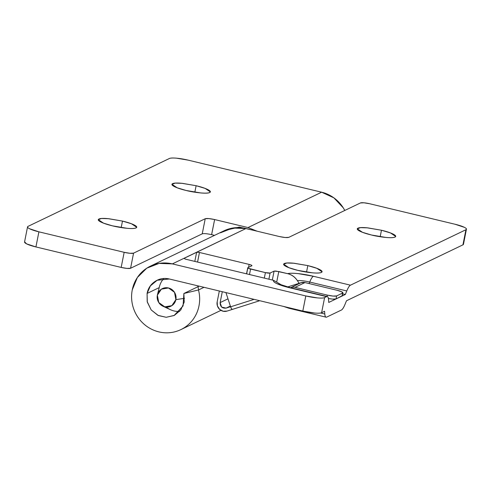 <?xml version="1.0" encoding="UTF-8"?>
<svg xmlns="http://www.w3.org/2000/svg" width="491" height="491" viewBox="0 0 491 491"><rect width="100%" height="100%" fill="white"/><g stroke="black" fill="none" stroke-linecap="round" stroke-linejoin="round"><path stroke-width="0.74" d="M112.525 225.854L103.521 223.153L98.323 219.667L101.533 218.483L108.732 218.704L122.48 221.079L121.191 227.572L122.48 221.079L107.916 218.63C103.325 218.225 100.342 218.354 98.967 219.017C97.592 219.673 98.231 220.674 100.882 222.006C103.527 223.344 107.406 224.626 112.525 225.854L127.089 228.303C131.68 228.708 134.663 228.579 136.038 227.922C137.412 227.259 136.774 226.259 134.129 224.927C131.478 223.589 127.599 222.306 122.48 221.079L131.484 223.779L136.682 227.265L136.038 227.922C132.104 229.628 117.748 227.253 112.525 225.854M186.175 190.49L177.165 187.789L171.973 184.303L175.177 183.118L182.376 183.339L196.124 185.708L194.841 192.208L196.124 185.708L181.56 183.26C176.975 182.861 173.992 182.99 172.617 183.646C171.242 184.309 171.881 185.303 174.526 186.641C177.171 187.979 181.056 189.262 186.175 190.49L200.739 192.938C205.324 193.344 208.307 193.215 209.682 192.552C211.056 191.895 210.418 190.895 207.773 189.557C205.128 188.225 201.242 186.942 196.124 185.708L205.134 188.409L210.326 191.895L209.682 192.552C205.747 194.258 191.392 191.889 186.175 190.49M24.587 241.848L26.6 243.861L35.917 246.942L121.173 267.423L124.168 252.313L38.912 231.832A15.638 2.719 -168.8 0 1 27.539 226.922A15.638 2.719 -168.8 0 1 28.067 226.357L169.383 158.495A15.638 2.719 -168.8 0 1 188.194 160.146L321.636 192.202L333.892 197.855L343.258 207.828L344.78 210.461A35.192 33.762 -115.7 0 0 321.636 192.202L247.992 227.566L214.628 219.551L208.804 218.575L205.226 218.728L133.57 253.141L129.992 253.295L124.168 252.313L38.912 231.832L29.589 228.751C27.471 227.683 26.962 226.885 28.067 226.357L169.383 158.495C170.487 157.967 172.869 157.863 176.545 158.182L188.194 160.146L321.636 192.202L247.992 227.566L214.628 219.551L211.639 234.661L214.536 235.361L211.639 234.661C207.042 233.648 203.906 233.372 202.237 233.839L205.226 218.728L133.57 253.141L130.581 268.252L202.237 233.839L205.226 218.728C206.895 218.268 210.031 218.538 214.628 219.551L211.609 234.655M24.55 242.032A15.638 2.719 11.2 0 0 35.917 246.942L38.912 231.832L35.917 246.942L121.173 267.423L126.997 268.405L130.581 268.252L202.237 233.839M257.106 231.193L247.992 227.566M121.173 267.423A7.819 1.356 11.2 0 0 130.581 268.252L133.57 253.141A7.819 1.356 -168.8 0 1 124.168 252.313L121.173 267.423M371.515 235.017L362.505 232.317L357.307 228.831L360.517 227.64L367.716 227.861L381.464 230.236L380.181 236.73L381.464 230.236L366.9 227.787C362.309 227.382 359.326 227.511 357.957 228.174C356.583 228.831 357.215 229.831 359.866 231.169C362.511 232.501 366.396 233.784 371.515 235.017L386.073 237.466C390.664 237.865 393.647 237.736 395.022 237.079C396.397 236.417 395.758 235.422 393.113 234.084C390.468 232.746 386.583 231.464 381.464 230.236L390.474 232.937L395.666 236.423L395.022 237.079C391.088 238.786 376.732 236.417 371.515 235.017M297.865 270.381L288.861 267.681L283.663 264.195L286.873 263.01L294.066 263.231L307.82 265.6L306.531 272.1L307.82 265.6L293.256 263.151C288.665 262.753 285.682 262.881 284.307 263.538C282.933 264.201 283.571 265.195 286.216 266.533C288.868 267.871 292.746 269.154 297.865 270.381L312.429 272.83C317.02 273.235 320.003 273.106 321.378 272.444C322.753 271.787 322.114 270.786 319.469 269.449C316.818 268.117 312.939 266.834 307.82 265.6L316.824 268.301L322.022 271.787L321.378 272.444C317.438 274.15 303.088 271.781 297.865 270.381M281.73 285.099L273.683 280.349L185.524 259.168L183.898 258.346L172.353 263.888L159.078 263.409L146.791 268.178L137.376 277.47L132.263 289.874C131.232 295.06 131.367 300.259 132.656 305.47C133.951 310.674 136.271 315.369 139.622 319.549C142.979 323.735 147.03 326.988 151.774 329.314C156.519 331.64 161.49 332.812 166.682 332.818C171.875 332.824 176.778 331.671 181.382 329.351C185.991 327.037 189.839 323.796 192.938 319.616C196.038 315.443 198.076 310.754 199.051 305.549C200.027 300.351 199.843 295.152 198.499 289.96A35.192 33.762 64.3 0 1 181.584 329.252A35.192 33.762 64.3 0 1 145.275 325.189A35.192 33.762 64.3 0 1 132.263 289.874A35.192 33.762 64.3 0 1 150.197 266.257A35.192 33.762 64.3 0 1 172.353 263.888L305.801 295.95L302.806 311.061L169.364 278.998C164.246 277.771 159.514 278.563 155.162 281.386C150.811 284.203 148.122 288.217 147.091 293.434L147.306 302.1L151.179 309.925L157.93 315.345L166.21 317.29L174.379 315.369L180.798 309.962L184.193 302.143L183.886 293.483L199.143 286.155L183.886 293.483L198.499 289.96L203.992 287.321L198.499 289.96L183.886 293.483L183.075 305.93L174.084 315.51L166.21 317.29L158.347 315.547L151.179 309.925L147.202 301.64L147.091 293.434L159.207 287.616L147.091 293.434L150.399 285.879L157.157 280.263L169.364 278.998L302.806 311.061L314.455 313.019C318.131 313.338 320.513 313.24 321.617 312.712L324.6 311.276L321.617 312.712L324.606 297.601C323.508 298.129 321.12 298.227 317.45 297.908L305.801 295.95L172.353 263.888L183.898 258.346L185.524 259.168L273.683 280.349C272.892 281.177 274.009 282.294 277.034 283.706L289.537 287.732L326.607 296.638L324.606 297.601L326.607 296.638C327.706 296.11 328.35 297.135 328.547 299.713L328.749 302.444L345.339 294.483L346.781 290.954C348.144 287.634 349.371 285.707 350.47 285.179L313.405 276.273L298.055 273.61C293.139 273.113 289.659 273.125 287.616 273.653L275.874 271.044L274.082 271.124L270.099 273.033L265.398 272.622L248.243 268.289L247.863 267.687L251.84 265.778L251.46 265.177L249.127 264.41L199.456 252.478L196.639 252.227L246.003 228.524L279.361 236.539L285.185 237.515L288.763 237.362L360.419 202.955L364.003 202.801L369.827 203.777L455.083 224.258L464.4 227.339C466.518 228.407 467.027 229.205 465.928 229.733L350.47 285.179L465.928 229.733L462.933 244.843L463.492 244.119M326.073 317.18A15.638 3.48 -76.5 0 0 326.742 317.082L341.362 310.06A15.638 3.48 -76.5 0 0 345.05 304.285L346.493 300.762L462.933 244.843L346.493 300.762L345.05 304.285C343.688 307.611 342.46 309.533 341.362 310.06L326.742 317.082C325.643 317.609 324.999 316.585 324.803 314.007L324.6 311.276L324.803 314.007L320.641 313.006L324.803 314.007A15.638 3.48 -76.5 0 0 326.073 317.18L289.015 308.274A15.638 3.48 -76.5 0 1 288.272 307.569A15.638 3.48 103.5 0 0 289.009 308.274A15.638 3.48 -76.5 0 0 289.678 308.176M183.818 258.456L246.003 228.524A35.192 33.762 -115.7 0 0 223.847 230.887M220.441 232.814L232.722 228.045L246.003 228.524L279.361 236.539C283.958 237.552 287.094 237.828 288.763 237.362L360.419 202.955A7.819 1.356 -168.8 0 1 369.827 203.777L455.083 224.258A15.638 2.719 -168.8 0 1 466.45 229.168A15.638 2.719 -168.8 0 1 465.928 229.733L462.933 244.843A15.638 2.719 11.2 0 0 463.461 244.279M302.806 311.061A15.638 2.719 11.2 0 0 321.617 312.712L324.606 297.601A15.638 2.719 -168.8 0 1 305.801 295.95L302.806 311.061M281.681 285.075L273.683 280.349A22.12 3.842 11.2 0 0 289.537 287.732A15.638 3.48 -76.5 0 1 290.206 287.634A15.638 3.48 103.5 0 0 289.537 287.732L326.607 296.638A15.638 3.48 -76.5 0 1 327.276 296.539A15.638 3.48 -76.5 0 1 328.547 299.713L328.749 302.444L345.339 294.483L342.669 293.839L345.339 294.483L346.781 290.954L309.711 282.049L309.091 283.565L309.711 282.049A15.638 3.48 -76.5 0 1 313.405 276.273A22.12 3.842 11.2 0 0 287.616 273.653C291.728 274.641 294.981 276.967 297.374 280.637C300.296 280.373 304.408 280.846 309.711 282.049L346.781 290.954A15.638 3.48 -76.5 0 1 350.47 285.179L313.405 276.273A15.638 3.48 103.5 0 0 309.711 282.049A11.06 1.921 -168.8 0 0 297.374 280.637L299.142 283.307L297.374 280.637C294.962 277.041 291.709 274.708 287.616 273.653L278.784 271.535L276.826 281.441L278.784 271.535L274.082 271.124L272.321 280.017L274.082 271.124L270.099 273.033A3.91 0.681 -168.8 0 1 265.398 272.622L264.318 278.096L265.398 272.622L250.57 269.056A3.91 0.681 -168.8 0 1 247.728 267.828A3.91 0.681 -168.8 0 1 247.863 267.687L251.84 265.778C252.208 265.435 251.3 264.974 249.127 264.41L248.544 267.362L249.127 264.41L199.456 252.478L197.56 262.059L199.456 252.478L196.639 252.227L194.823 261.402L196.639 252.227L183.898 258.346M286.192 307.065L287.204 307.335M247.802 268L246.642 273.849M249.489 274.537L250.57 269.056L249.489 274.537M268.884 279.195L270.099 273.033L268.884 279.195M159.231 287.603A19.554 18.756 64.3 0 1 163.791 278.526M157.507 294.514A9.777 9.378 64.3 0 1 168.818 288.051A9.777 9.378 64.3 0 1 175.882 299.633L184.53 298.313L175.882 299.633L171.85 305.66L164.749 306.85L158.74 302.511L157.353 295.183L161.386 289.156L168.487 287.965L174.495 292.305L175.882 299.633A9.777 9.378 64.3 0 1 163.331 306.396A9.777 9.378 64.3 0 1 157.353 295.183M163.847 278.465A19.554 18.756 -115.7 0 0 159.544 286.265M171.193 310.024A19.554 18.756 -115.7 0 0 179.596 311.423A19.554 18.756 64.3 0 1 166.308 307.102M198.628 289.893L197.83 285.842M232.353 309.41A3.13 0.878 72.4 0 1 230.61 306.807L225.928 292.587L230.61 306.807L254.086 299.357L230.61 306.807L231.537 308.796L232.384 309.391L227.032 311.091A7.819 7.5 64.3 0 1 219.594 309.336A7.819 7.5 64.3 0 1 217.169 301.891L219.324 291.003L217.169 301.891L217.421 305.918L219.594 309.336L223.117 311.233L227.032 311.091L232.311 309.416M230.574 306.691L226.05 308.127L221.588 307.071L220.134 302.603L222.294 291.715L220.134 302.603L227.984 298.835L220.134 302.603C220.189 306.623 222.165 308.458 226.05 308.127L230.365 306.053L226.05 308.127L230.574 306.691M328.405 298.503L332.468 299.093L336.047 298.939L342.301 295.711M328.399 298.497A7.819 1.356 11.2 0 0 336.047 298.939L336.648 295.92A7.819 1.356 -168.8 0 1 327.245 295.091L326.969 296.466L327.245 295.091L295.017 287.352L304.966 282.57L337.194 290.316A7.819 1.356 -168.8 0 1 342.878 292.771A7.819 1.356 -168.8 0 1 342.62 293.053L342.018 296.073L336.047 298.939L336.648 295.92L342.62 293.053L336.648 295.92L333.07 296.073L327.245 295.091L295.017 287.352L304.966 282.57L337.194 290.316L341.853 291.857L342.62 293.053L342.018 296.073A7.819 1.356 11.2 0 0 342.282 295.791L342.878 292.789M287.591 286.971L301.026 282.706L291.077 287.487A7.819 7.5 64.3 0 1 295.017 287.352A7.819 7.5 -115.7 0 0 291.077 287.487L301.026 282.706L287.591 286.971M304.966 282.57L301.026 282.706A7.819 7.5 -115.7 0 1 304.966 282.57M232.384 309.391L259.739 300.713L232.353 309.404M27.545 226.885L24.556 241.989M180.952 329.565L220.95 310.361M283.712 306.47L289.015 308.274M150.387 266.165L224.037 230.795M463.455 244.322L466.444 229.211M247.722 267.871L246.543 273.825M327.27 296.539L290.199 287.634L280.324 284.479M253.976 230.439L239.24 227.088L224.682 230.488M157.451 294.747L159.428 286.726M162.963 306.231L170.457 309.704"/></g></svg>
